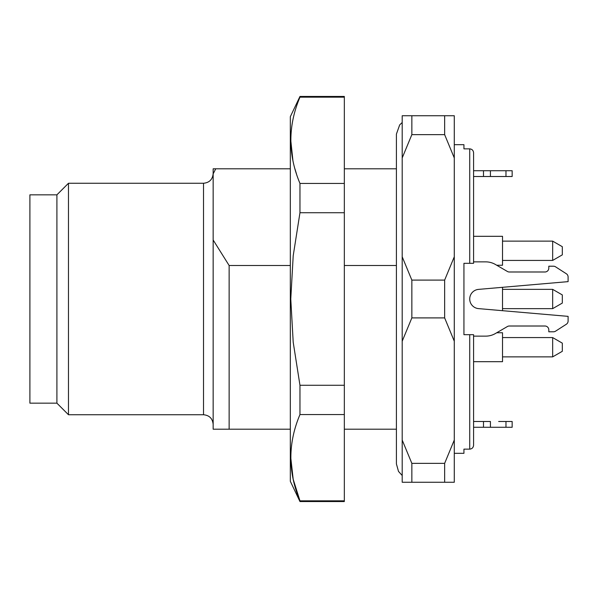 <?xml version="1.0" encoding="UTF-8"?>
<svg xmlns="http://www.w3.org/2000/svg" width="598" height="598" viewBox="0 0 598 598"><rect width="100%" height="100%" fill="white"/><g stroke="black" fill="none" stroke-linecap="round" stroke-linejoin="round"><path stroke-width="0.9" d="M512.157 427.278L512.157 421.493L512.157 427.278L473.579 427.278L473.579 445.174C473.377 447.558 472.091 448.881 469.722 449.143L463.936 449.143L463.936 453.321L454.286 453.321M454.286 144.679L463.936 144.679L463.936 148.857L469.722 148.857C472.091 149.126 473.377 150.449 473.579 152.826L473.579 170.722L512.157 170.722L512.157 176.507L505.975 176.507L505.975 170.722M490.427 170.722L490.427 176.507L473.579 176.507L473.579 179.804M344.336 265.497L396.414 265.497M344.336 429.207L396.414 429.207M568.1 276.994L568.1 281.636L568.1 276.994A3.857 3.857 -0 0 0 566.328 273.749L555.549 266.82A3.857 3.857 -0 0 0 553.464 266.207L548.807 266.207L548.807 268.136A3.857 3.857 180 0 1 544.95 271.993L509.346 271.993A3.857 3.857 180 0 1 507.396 271.47L495.443 264.495A19.293 19.293 -0 0 0 485.726 261.864L473.579 261.864L473.579 263.314L469.722 263.314L469.722 148.857C472.084 149.119 473.369 150.442 473.579 152.826L473.579 263.314L463.936 263.314L463.936 334.686L473.579 334.686L473.579 445.174C473.369 447.558 472.084 448.881 469.722 449.143L469.722 334.686L473.579 334.686M444.643 482.257L411.85 482.257L411.85 463.36L444.643 463.36L444.643 482.257L454.286 482.257L454.286 115.743L444.643 115.743L444.643 134.64L411.85 134.64L411.85 115.743L444.643 115.743M411.85 115.743L402.2 115.743L402.2 482.257L411.85 482.257M444.643 317.904L411.85 317.904L411.85 280.096L444.643 280.096L444.643 317.904L454.286 341.204M444.643 463.36L454.286 440.053M411.85 317.904L402.2 341.204M402.2 440.053L411.85 463.36M444.643 280.096L454.286 256.796M454.286 157.947L444.643 134.64M411.85 134.64L402.2 157.947M402.2 256.796L411.85 280.096M290.322 168.793L213.157 168.793L213.157 239.992L229.131 265.497L229.131 429.207L290.322 429.207M213.157 239.992L213.157 429.207L229.131 429.207M215.743 168.793L213.157 173.869M229.131 265.497L290.322 265.497M56.907 403.164L56.907 194.836L29.9 194.836L29.9 403.164L56.907 403.164L68.478 414.743L203.514 414.743L203.514 183.257L68.478 183.257L68.478 414.743M56.907 194.836L68.478 183.257M213.157 173.614C212.589 179.475 209.375 182.689 203.514 183.257M396.414 168.793L344.336 168.793M562.314 294.926L552.664 289.357L552.664 308.643L562.314 303.074L562.314 294.926L552.664 289.357L502.514 289.357M562.314 246.697L562.314 254.853L552.664 260.422L552.664 241.129L562.314 246.697M502.514 241.129L552.664 241.129M473.579 236.307L502.514 236.307L502.514 265.243L496.729 265.243M562.314 343.147L562.314 351.303L552.664 356.871L552.664 337.578L562.314 343.147M502.514 337.578L552.664 337.578M548.807 331.793L553.464 331.793L548.807 331.793L548.807 329.864A3.857 3.857 180 0 0 544.95 326.007L509.346 326.007A3.857 3.857 180 0 0 507.396 326.53L496.729 332.757L502.514 332.757L502.514 361.693L473.579 361.693M502.514 287.317L502.514 310.683M299.964 96.45L290.322 116.707L290.322 481.293L299.964 501.55L344.336 501.55L344.336 96.45L299.964 96.45L299.964 97.16L344.336 97.16M299.964 97.16C287.84 125.782 287.84 154.538 299.964 183.429L299.964 212.731L293.207 255.742L290.778 299L293.207 342.25L299.964 385.269L299.964 414.571C287.84 443.193 287.84 471.949 299.964 500.84L293.192 479.312L290.778 457.709M299.964 501.55L299.964 500.84L344.336 500.84M299.964 414.571L344.336 414.571M299.964 385.269L344.336 385.269M299.964 212.731L344.336 212.731M299.964 183.429L344.336 183.429M296.459 173.869L294.919 168.793M292.923 160.653L290.778 140.291M505.975 427.278L505.975 421.493L512.157 421.493M505.975 421.493L498.657 421.493M483.498 427.278L483.498 421.493L490.427 421.493L490.427 427.278L498.657 427.278M483.498 421.493L473.579 421.493M490.427 176.507L505.975 176.507M512.157 176.507L512.157 170.722M566.328 324.251L555.549 331.18L566.328 324.251A3.857 3.857 -0 0 0 568.1 321.006L568.1 316.364L478.535 308.613A9.643 9.643 -0 0 1 469.722 299A9.643 9.643 -0 0 1 478.535 289.387L568.1 281.636M553.464 331.793A3.857 3.857 -0 0 0 555.549 331.18M544.95 326.007A3.857 3.857 180 0 1 548.807 329.864M473.579 336.136L485.726 336.136A19.293 19.293 -0 0 0 495.443 333.505L507.396 326.53A3.857 3.857 180 0 1 509.346 326.007M483.498 176.507L483.498 170.722M402.2 122.493L399.688 124.9L396.414 134.064L396.414 463.936L398.5 471.411L402.2 475.507M203.514 414.743C209.367 415.311 212.589 418.525 213.157 424.386M502.514 260.422L552.664 260.422M502.514 356.871L552.664 356.871M502.514 308.643L552.664 308.643"/></g></svg>
